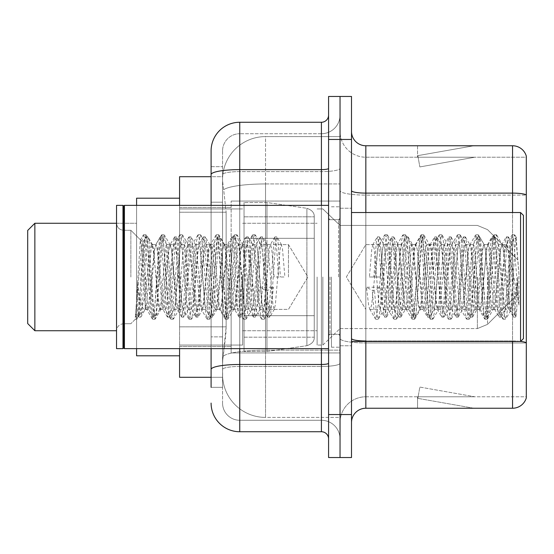 <?xml version="1.0" encoding="UTF-8"?>
<svg xmlns="http://www.w3.org/2000/svg" width="554" height="554" viewBox="0 0 554 554"><rect width="100%" height="100%" fill="white"/><g stroke="black" fill="none" stroke-linecap="round" stroke-linejoin="round"><path stroke-width="0.42" stroke-dasharray="2.77 2.08" d="M340.038 277L340.038 201.06L340.038 277M145.19 277L145.19 309.388C142.378 310.579 139.795 301.674 137.434 282.672L137.434 308.71L138.375 316.202L139.476 304.257L142.918 242.34L147.572 305.046L148.77 309.388L149.961 305.046L154.739 248.954L155.93 244.612L157.128 248.954L161.9 305.046L163.098 309.388L164.289 305.046L169.067 248.954L170.258 244.612L171.456 248.954L176.227 305.046L177.425 309.388L178.617 305.046L183.395 248.954L184.586 244.612L185.784 248.954L190.555 305.046L191.753 309.388L192.944 305.046L197.723 248.954L198.914 244.612L200.112 248.954L204.883 305.046L206.081 309.388L207.272 305.046L212.05 248.954L213.242 244.612L214.44 248.954L219.211 305.046L220.409 309.388L221.6 305.046L226.378 248.954L227.272 244.868L227.569 244.612L228.76 248.954L231.15 277L231.15 201.06L231.15 352.94L231.15 277L231.15 352.94L231.15 277L233.539 305.046L234.737 309.388L235.928 305.046L240.706 248.954L241.599 244.868L241.897 244.612L243.088 248.954L247.867 305.046L248.76 309.132L249.065 309.388L250.256 305.046L255.034 248.954L255.927 244.868L256.225 244.612L257.416 248.954L262.194 305.046L263.088 309.132L263.385 309.388L264.583 305.046L269.362 248.954L270.255 244.868L270.553 244.612L271.744 248.954L274.133 277L284.881 277L274.133 277M211.095 202.196L222.556 202.196L222.556 336.874L222.556 166.678L222.556 202.196L211.095 202.196L211.095 336.874L211.095 176.705L222.653 176.705L222.618 177.294A42.983 42.983 0 0 1 265.539 136.589L340.038 136.589L265.539 136.589L265.539 183.949L265.539 136.589A42.983 42.983 0 0 0 222.618 177.294L222.653 176.705L179.572 176.705L179.572 326.846L226.143 326.846L225.866 334.311L222.729 360.1L226.143 326.846L226.143 212.224L226.143 326.846L179.572 326.846L179.572 377.295L222.653 377.295L222.556 374.428A42.983 42.983 0 0 0 265.539 417.411L340.038 417.411L340.038 350.149L340.038 417.411L265.539 417.411L265.539 350.149L265.539 417.411A42.983 42.983 0 0 1 222.556 374.428L222.556 365.682L222.653 377.295L211.095 377.295M222.729 360.1L222.556 365.682L222.729 360.1M179.572 277L179.572 198.2L179.572 277M340.038 136.589L340.038 183.949L340.038 136.589M340.038 350.149L340.038 183.949L340.038 350.149L265.539 350.149A42.983 7.465 180 0 0 223.068 356.457A42.983 7.465 180 0 1 265.539 350.149L340.038 350.149M222.618 177.294C222.362 178.935 222.715 183.076 223.678 189.717L226.143 212.224L223.678 189.717C222.715 183.076 222.362 178.935 222.618 177.294A42.983 42.983 0 0 1 265.539 136.589M179.572 348.639L179.572 205.361M211.095 166.678L222.556 166.678L211.095 166.678L211.095 387.322L222.556 387.322L222.556 336.874L222.556 387.322L211.095 387.322L211.095 205.361M211.095 403.083A28.656 28.656 0 0 0 239.75 431.739L239.75 420.278A17.195 17.195 0 0 1 222.556 403.083L222.556 174.593L222.556 403.083A17.195 17.195 0 0 0 239.75 420.278L321.417 420.278L321.417 374.428L321.417 431.739A7.16 7.16 0 0 1 328.577 438.9L328.577 115.1L328.577 438.9M340.038 374.428L340.038 168.374L340.038 374.428M328.577 277L328.577 348.639L328.577 277M328.577 139.456L328.577 96.472L340.038 96.472L340.038 139.456L340.038 96.472L351.506 96.472L351.506 139.456L340.038 139.456L340.038 414.544L340.038 139.456L328.577 139.456L328.577 414.544L340.038 414.544L340.038 457.528L340.038 414.544L351.506 414.544L351.506 139.456M351.506 414.544L351.506 457.528L328.577 457.528L328.577 414.544M340.038 115.1L340.038 168.374L340.038 115.1A18.628 18.628 0 0 1 321.417 133.722A18.628 18.628 0 0 0 340.038 115.1A18.628 18.628 0 0 1 321.417 133.722L321.417 420.278L239.75 420.278L239.75 366.464L321.417 366.464A18.628 3.234 0 0 0 340.038 363.23A18.628 3.234 0 0 1 321.417 366.464L321.417 133.722L239.75 133.722L321.417 133.722M211.095 369.449A28.656 4.979 180 0 1 239.75 364.477L239.75 122.261A28.656 28.656 0 0 0 211.095 150.917A28.656 28.656 0 0 1 239.75 122.261L321.417 122.261A7.16 7.16 0 0 0 328.577 115.1A7.16 7.16 0 0 1 321.417 122.261L321.417 374.428L321.417 366.464L239.75 366.464L239.75 133.722L239.75 171.608L321.417 171.608A18.628 3.234 0 0 0 340.038 168.374A18.628 3.234 0 0 1 321.417 171.608L239.75 171.608L239.75 374.428L239.75 364.477L321.417 364.477A7.16 1.246 0 0 0 328.577 363.23M239.75 431.739L321.417 431.739M222.556 150.917L222.556 174.593L222.556 150.917A17.195 17.195 0 0 1 239.75 133.722A17.195 17.195 0 0 0 222.556 150.917A17.195 17.195 0 0 1 239.75 133.722M340.038 438.9A18.628 18.628 0 0 0 321.417 420.278A18.628 18.628 0 0 1 340.038 438.9A18.628 18.628 0 0 0 321.417 420.278M351.506 277L351.506 208.228L351.506 277M331.444 277L331.444 347.206L331.444 277M340.038 350.931L340.038 190.631L340.038 350.931M520.628 341.409A14.328 2.486 180 0 0 512.547 340.98L512.547 408.243A14.328 14.328 0 0 0 526.3 397.924L526.3 350.931L526.3 396.782L365.834 396.782L365.834 341.472M351.506 422.57L351.506 131.43L351.506 422.57A14.328 14.328 0 0 1 365.834 408.243L365.834 350.931L365.834 396.782L526.3 396.782L526.3 195.105L365.834 195.105L365.834 342.968A25.789 4.48 0 0 1 340.038 338.494A25.789 4.48 0 0 0 365.834 342.968L365.834 157.218A25.789 25.789 0 0 1 340.038 131.43L340.038 190.631L340.038 131.43A25.789 25.789 0 0 0 365.834 157.218L365.834 195.105A25.789 4.48 0 0 1 340.038 190.631A25.789 4.48 0 0 0 365.834 195.105L526.3 195.105M526.3 156.076A14.328 14.328 0 0 0 512.547 145.757L512.547 340.98A14.328 2.486 180 0 1 526.3 342.767L526.3 156.076A14.328 14.328 0 0 0 512.547 145.757L365.834 145.757A14.328 14.328 0 0 1 351.506 131.43M472.874 408.069A11.461 11.461 0 0 0 474.861 408.243L417.55 408.243L474.861 408.243A11.461 11.461 0 0 1 472.874 408.069A11.461 11.461 0 0 0 474.861 408.243A11.461 11.461 0 0 1 472.874 408.069A11.461 11.461 0 0 0 474.861 408.243A11.461 11.461 0 0 1 472.874 408.069L417.841 398.361L472.874 408.069M417.55 396.782L417.55 408.243L417.55 396.782L418.125 396.782L417.841 398.361L418.125 396.782L417.55 396.782L417.55 408.243L417.55 396.782L418.125 396.782L417.841 398.361L418.125 396.782L417.55 396.782L417.55 408.243L417.55 396.782L418.125 396.782L417.841 398.361L418.125 396.782L417.55 396.782M512.547 408.243L365.834 408.243M474.861 145.757L417.55 145.757L474.861 145.757A11.461 11.461 0 0 0 472.874 145.931A11.461 11.461 0 0 1 474.861 145.757A11.461 11.461 0 0 0 472.874 145.931A11.461 11.461 0 0 1 474.861 145.757A11.461 11.461 0 0 0 472.874 145.931A11.461 11.461 0 0 1 474.861 145.757M365.834 157.218L526.3 157.218L526.3 194.911L526.3 157.218L365.834 157.218A25.789 25.789 0 0 1 340.038 131.43M474.861 396.782L418.125 396.782L474.861 396.782L418.125 396.782L474.861 396.782L418.125 396.782L474.861 396.782L419.835 387.073L418.125 396.782L419.835 387.073L418.125 396.782L419.835 387.073L418.125 396.782L419.835 387.073L474.861 396.782M418.125 157.218L417.55 157.218L418.125 157.218L417.55 157.218L418.125 157.218L417.55 157.218L418.125 157.218L417.841 155.639L472.874 145.931L417.841 155.639L418.125 157.218L417.841 155.639L472.874 145.931L417.841 155.639L418.125 157.218L417.841 155.639L472.874 145.931L417.841 155.639L418.125 157.218L474.861 157.218L418.125 157.218L474.861 157.218L418.125 157.218L474.861 157.218L418.125 157.218L419.835 166.927L418.125 157.218M340.038 422.57A25.789 25.789 0 0 1 365.834 396.782A25.789 25.789 0 0 0 340.038 422.57A25.789 25.789 0 0 1 365.834 396.782M417.55 145.757L417.55 157.218L417.55 145.757M474.861 157.218L419.835 166.927L474.861 157.218M288.461 277L288.461 244.612L288.461 277M365.834 277L365.834 244.612L365.834 277M523.433 277L523.433 338.612L523.433 215.388L523.433 323.716L523.433 215.388L520.566 212.528L520.566 341.472L520.566 212.528L520.566 341.472L523.433 338.612L523.433 277M123.694 347.919L122.981 348.639L122.981 205.361L122.981 348.639L122.981 205.361L123.694 206.081L123.694 347.919L123.694 277L123.694 347.919L124.415 348.639L124.415 205.361L124.415 277L124.415 205.361L328.577 205.361M122.981 348.639L116.534 348.639L116.534 205.361L116.534 330.883L116.534 205.361L122.981 205.361M130.862 277L130.862 230.284L130.862 277M509.105 277L509.105 301.473L503.565 248.954L502.049 244.612L506.598 244.612L508.115 248.954L509.064 255.56L509.105 277L506.716 305.046L505.525 309.388L509.105 309.388L509.105 277L510.276 252.949L511.557 242.403L514.811 304.257L515.919 316.202L516.861 308.71L516.861 282.672C514.5 301.674 511.917 310.579 509.105 309.388C507.914 307.47 506.716 296.674 505.525 277L503.136 248.954L501.945 244.612L500.747 248.954L495.975 305.046L494.777 309.388L493.586 305.046L488.808 248.954L487.617 244.612L486.419 248.954L481.648 305.046L480.45 309.388L479.258 305.046L474.48 248.954L473.289 244.612L472.091 248.954L467.32 305.046L466.122 309.388L464.931 305.046L460.152 248.954L458.961 244.612L457.763 248.954L452.992 305.046L451.794 309.388L450.603 305.046L445.825 248.954L444.633 244.612L443.435 248.954L438.664 305.046L437.466 309.388L436.275 305.046L431.497 248.954L430.306 244.612L429.115 248.954L424.336 305.046L423.138 309.388L421.947 305.046L417.169 248.954L415.978 244.612L414.787 248.954L410.008 305.046L408.81 309.388L407.619 305.046L402.841 248.954L401.65 244.612L400.459 248.954L395.681 305.046L394.49 309.388L393.292 305.046L388.513 248.954L387.322 244.612L386.131 248.954L381.353 305.046L380.162 309.388L378.964 305.046L374.185 248.954L372.994 244.612L371.803 248.954L369.414 277L380.162 277L369.414 277M505.525 309.388L504.334 305.046L499.556 248.954L498.365 244.612L497.167 248.954L492.388 305.046L491.197 309.388L490.006 305.046L485.228 248.954L484.037 244.612L482.839 248.954L478.06 305.046L476.869 309.388L475.678 305.046L470.9 248.954L469.709 244.612L468.511 248.954L463.74 305.046L462.542 309.388L461.35 305.046L456.572 248.954L455.381 244.612L454.183 248.954L449.412 305.046L448.214 309.388L447.023 305.046L442.244 248.954L441.053 244.612L439.855 248.954L435.084 305.046L433.886 309.388L432.695 305.046L427.917 248.954L426.725 244.612L425.527 248.954L420.756 305.046L419.558 309.388L418.367 305.046L413.589 248.954L412.398 244.612L411.2 248.954L406.428 305.046L405.535 309.132L405.23 309.388L404.039 305.046L399.261 248.954L398.368 244.868L398.07 244.612L396.872 248.954L392.1 305.046L391.207 309.132L390.902 309.388L389.711 305.046L384.933 248.954L384.04 244.868L383.742 244.612L382.544 248.954L380.162 277M509.105 309.388L513.343 316.936L512.388 311.764L507.616 242.237L506.418 236.856L505.227 242.237L500.449 311.764L499.258 317.144L498.06 311.764L493.289 242.237L492.091 236.856L490.899 242.237L486.121 311.764L484.93 317.144L483.732 311.764L478.961 242.237L477.763 236.856L476.572 242.237L471.793 311.764L470.602 317.144L469.404 311.764L464.633 242.237L463.435 236.856L462.244 242.237L457.466 311.764L456.274 317.144L455.083 311.764L450.305 242.237L449.107 236.856L447.916 242.237L443.138 311.764L441.947 317.144L440.755 311.764L435.977 242.237L434.779 236.856L433.588 242.237L428.81 311.764L427.619 317.144L426.428 311.764L421.649 242.237L420.458 236.856L419.26 242.237L414.482 311.764L413.291 317.144L412.1 311.764L407.322 242.237L406.13 236.856L404.932 242.237L400.154 311.764L398.963 317.144L397.772 311.764L392.994 242.237L391.803 236.856L390.605 242.237L385.833 311.764L384.635 317.144L383.444 311.764L378.666 242.237L377.475 236.856L376.277 242.237L373.888 277M138.375 316.202L130.862 323.716L135.335 319.236L140.307 240.097L141.969 251.419L145.231 303.62L145.19 309.388C146.381 307.47 147.579 296.674 148.77 277L151.159 248.954L152.35 244.612L153.541 248.954L158.319 305.046L159.51 309.388L160.708 305.046L165.487 248.954L166.678 244.612L167.869 248.954L172.647 305.046L173.838 309.388L175.036 305.046L179.815 248.954L181.006 244.612L182.197 248.954L186.975 305.046L188.166 309.388L189.364 305.046L194.135 248.954L195.333 244.612L196.525 248.954L201.303 305.046L202.494 309.388L203.692 305.046L208.463 248.954L209.661 244.612L210.852 248.954L215.631 305.046L216.822 309.388L218.02 305.046L222.791 248.954L223.989 244.612L225.18 248.954L229.958 305.046L231.15 309.388L232.348 305.046L237.119 248.954L238.317 244.612L239.508 248.954L244.286 305.046L245.477 309.388L246.675 305.046L251.447 248.954L252.645 244.612L253.836 248.954L258.614 305.046L259.805 309.388L261.003 305.046L265.775 248.954L266.973 244.612L268.164 248.954L272.942 305.046L274.133 309.388L275.331 305.046L280.102 248.954L281.3 244.612L282.492 248.954L284.881 277M148.77 309.388L145.19 309.388L140.951 316.936L141.9 311.764L146.678 242.237L147.87 236.856L149.068 242.237L153.846 311.764L155.037 317.144L156.228 311.764L161.006 242.237L162.197 236.856L163.395 242.237L168.167 311.764L169.365 317.144L170.556 311.764L175.334 242.237L176.525 236.856L177.723 242.237L182.495 311.764L183.693 317.144L184.884 311.764L189.662 242.237L190.853 236.856L192.051 242.237L196.822 311.764L198.02 317.144L199.211 311.764L203.99 242.237L205.181 236.856L206.379 242.237L211.15 311.764L212.348 317.144L213.539 311.764L218.318 242.237L219.509 236.856L220.707 242.237L225.478 311.764L226.676 317.144L227.867 311.764L232.645 242.237L233.836 236.856L235.034 242.237L239.806 311.764L241.004 317.144L242.195 311.764L246.973 242.237L248.164 236.856L249.362 242.237L254.134 311.764L255.332 317.144L256.523 311.764L261.301 242.237L262.492 236.856L263.69 242.237L268.461 311.764L269.659 317.144L270.851 311.764L275.629 242.237L276.82 236.856L278.018 242.237L280.4 277M516.861 282.672L514.777 311.764L513.343 316.936M516.861 308.71L515.622 316.936L514.181 311.764L509.403 242.237L508.212 236.856L507.021 242.237L502.243 311.764L501.045 317.144L499.853 311.764L495.075 242.237L493.884 236.856L492.693 242.237L487.915 311.764L486.717 317.144L485.526 311.764L480.747 242.237L479.556 236.856L478.365 242.237L473.587 311.764L472.396 317.144L471.198 311.764L466.42 242.237L465.228 236.856L464.037 242.237L459.259 311.764L458.068 317.144L456.87 311.764L452.092 242.237L450.901 236.856L449.709 242.237L444.931 311.764L443.74 317.144L442.542 311.764L437.771 242.237L436.573 236.856L435.382 242.237L430.603 311.764L429.412 317.144L428.214 311.764L423.443 242.237L422.245 236.856L421.054 242.237L416.276 311.764L415.327 316.936L413.886 311.764L409.115 242.237L408.159 237.064L406.726 242.237L401.948 311.764L400.999 316.936L399.559 311.764L394.787 242.237L393.832 237.064L392.398 242.237L387.62 311.764L386.671 316.936L385.231 311.764L380.459 242.237L379.504 237.064L378.07 242.237L375.681 277M137.434 282.672L139.518 311.764L140.951 316.936M137.434 308.71L138.673 316.936L140.114 311.764L144.885 242.237L146.083 236.856L147.274 242.237L152.052 311.764L153.243 317.144L154.441 311.764L159.213 242.237L160.411 236.856L161.602 242.237L166.38 311.764L167.571 317.144L168.769 311.764L173.541 242.237L174.739 236.856L175.93 242.237L180.708 311.764L181.899 317.144L183.097 311.764L187.868 242.237L189.066 236.856L190.257 242.237L195.036 311.764L196.227 317.144L197.425 311.764L202.196 242.237L203.394 236.856L204.585 242.237L209.364 311.764L210.555 317.144L211.753 311.764L216.524 242.237L217.722 236.856L218.913 242.237L223.691 311.764L224.882 317.144L226.08 311.764L230.852 242.237L232.05 236.856L233.241 242.237L238.019 311.764L238.968 316.936L240.408 311.764L245.18 242.237L246.128 237.064L247.569 242.237L252.347 311.764L253.296 316.936L254.729 311.764L259.507 242.237L260.456 237.064L261.897 242.237L266.675 311.764L267.624 316.936L269.057 311.764L273.835 242.237L274.784 237.064L276.224 242.237L278.614 277M34.86 223.269L34.86 330.731L27.7 323.564L27.7 230.436L27.7 277L27.7 230.436L34.86 223.269L34.86 330.731L34.86 223.269L136.589 223.269L136.589 355.8L136.589 198.2L136.589 348.639M517.706 277L517.706 294.195L517.706 277M322.85 277L322.85 345.059L322.85 277M317.117 277L317.117 345.059L317.117 277M242.61 277L242.61 345.059L242.61 277M314.25 315.683L314.25 216.822L314.25 238.317L244.044 238.317L244.044 202.494L244.044 351.506L244.044 315.683L314.25 315.683L314.25 216.822L314.25 238.317L244.044 238.317L244.044 216.822L244.044 337.178L244.044 315.683L314.25 315.683L314.25 337.192L244.044 337.178L244.044 315.683L314.25 315.683L314.25 337.192L244.044 337.178L244.044 202.494L244.044 351.506L244.044 315.683L266.973 315.683L266.973 351.506L266.973 202.494L266.973 238.317L244.044 238.317L314.25 238.317L266.973 238.317L266.973 202.494L266.973 351.506L266.973 315.683L314.25 315.683M179.572 355.8L136.589 355.8L136.589 223.269L116.534 223.269M136.589 205.361L136.589 277L136.589 198.2L179.572 198.2M506.598 244.612L505.082 248.954L499.016 305.046L497.499 309.388L495.982 305.046L489.923 248.954L488.406 244.612L486.89 248.954L480.824 305.046L479.307 309.388L477.79 305.046L471.724 248.954L470.207 244.612L468.691 248.954L462.625 305.046L461.108 309.388L459.591 305.046L453.525 248.954L452.009 244.612L450.492 248.954L444.433 305.046L442.916 309.388L441.399 305.046L435.333 248.954L433.817 244.612L432.3 248.954L426.234 305.046L424.717 309.388L423.201 305.046L417.134 248.954L415.618 244.612L414.101 248.954L408.035 305.046L406.518 309.388L405.002 305.046L398.942 248.954L397.426 244.612L395.909 248.954L389.843 305.046L388.326 309.388L386.81 305.046L380.743 248.954L379.227 244.612L377.71 248.954L371.644 305.046L370.127 309.388L369.65 308.98L368.611 305.046L366.485 287.235L372.177 290.351L374.449 290.351L380.134 287.235L366.485 287.235M502.049 244.612L500.532 248.954L494.466 305.046L492.949 309.388L491.44 305.046L485.373 248.954L483.857 244.612L482.34 248.954L476.274 305.046L474.757 309.388L473.241 305.046L467.174 248.954L465.658 244.612L464.141 248.954L458.075 305.046L456.558 309.388L455.042 305.046L448.975 248.954L447.466 244.612L445.949 248.954L439.883 305.046L438.366 309.388L436.85 305.046L430.783 248.954L429.267 244.612L427.75 248.954L421.684 305.046L420.645 308.98L420.167 309.388L418.651 305.046L412.585 248.954L411.068 244.612L409.551 248.954L403.492 305.046L402.453 308.98L401.975 309.388L400.459 305.046L394.393 248.954L393.354 245.02L392.876 244.612L391.359 248.954L384.254 308.98L383.777 309.388L381.99 303.287L380.134 287.235M509.105 301.473L510.691 310.572L513.288 277L514.77 249.681L516.169 237.548L518.953 274.569L518.953 304.991L513.939 277L509.126 256.329M140.307 240.097L143.23 235.083L142.087 240.422L135.335 317.608L135.335 314.166L138.742 315.828L139.726 314.499L145.176 296.058L145.231 303.62L146.533 308.98L147.011 309.388L148.527 305.046L154.594 248.954L156.11 244.612L157.627 248.954L163.693 305.046L165.21 309.388L166.726 305.046L172.793 248.954L174.309 244.612L175.826 248.954L181.892 305.046L183.402 309.388L184.918 305.046L190.985 248.954L192.501 244.612L194.018 248.954L200.084 305.046L201.601 309.388L203.117 305.046L209.183 248.954L210.7 244.612L212.217 248.954L218.283 305.046L219.315 308.98L219.799 309.388L221.316 305.046L227.375 248.954L228.892 244.612L230.409 248.954L236.475 305.046L237.514 308.98L237.991 309.388L239.508 305.046L245.574 248.954L246.613 245.02L247.091 244.612L248.607 248.954L255.713 308.98L256.19 309.388L257.977 303.287L259.833 287.235L273.475 287.235L267.79 290.351L265.518 290.351L259.833 287.235M145.176 296.058L150.044 248.954L151.561 244.612L153.077 248.954L159.143 305.046L160.66 309.388L162.177 305.046L168.243 248.954L169.759 244.612L171.276 248.954L177.342 305.046L178.859 309.388L180.375 305.046L186.435 248.954L187.951 244.612L189.468 248.954L195.534 305.046L197.051 309.388L198.567 305.046L204.634 248.954L206.15 244.612L207.667 248.954L213.733 305.046L215.25 309.388L216.766 305.046L222.833 248.954L224.349 244.612L225.866 248.954L231.925 305.046L233.442 309.388L234.958 305.046L241.025 248.954L242.541 244.612L244.058 248.954L250.124 305.046L251.641 309.388L253.157 305.046L259.224 248.954L260.74 244.612L262.257 248.954L268.323 305.046L269.84 309.388L270.317 308.98L271.349 305.046L273.475 287.235M518.953 304.991L513.8 240.422L512.284 234.764L510.767 240.422L504.701 313.578L503.191 319.236L501.675 313.578L495.608 240.422L494.092 234.764L492.575 240.422L486.509 313.578L484.992 319.236L483.476 313.578L477.409 240.422L475.893 234.764L474.376 240.422L468.31 313.578L466.793 319.236L465.277 313.578L459.218 240.422L457.701 234.764L456.184 240.422L450.118 313.578L448.601 319.236L447.085 313.578L441.019 240.422L439.502 234.764L437.985 240.422L431.919 313.578L430.403 319.236L428.886 313.578L422.82 240.422L421.303 234.764L419.787 240.422L413.727 313.578L412.211 319.236L410.694 313.578L404.628 240.422L403.111 234.764L401.595 240.422L395.528 313.578L394.012 319.236L392.495 313.578L386.429 240.422L384.912 234.764L383.396 240.422L377.329 313.578L375.813 319.236L375.446 318.917L374.296 313.578L372.177 290.351M518.953 274.569L516.079 240.422L514.562 234.764L513.046 240.422L506.979 313.578L505.463 319.236L503.946 313.578L497.88 240.422L496.363 234.764L494.847 240.422L488.78 313.578L487.264 319.236L485.747 313.578L479.688 240.422L478.171 234.764L476.655 240.422L470.588 313.578L469.072 319.236L467.555 313.578L461.489 240.422L459.972 234.764L458.456 240.422L452.389 313.578L450.873 319.236L449.356 313.578L443.29 240.422L441.773 234.764L440.257 240.422L434.197 313.578L432.681 319.236L431.164 313.578L425.098 240.422L423.581 234.764L422.065 240.422L415.999 313.578L414.482 319.236L412.965 313.578L406.899 240.422L405.383 234.764L403.866 240.422L397.8 313.578L396.283 319.236L394.767 313.578L388.707 240.422L387.191 234.764L385.674 240.422L379.608 313.578L378.458 318.917L378.091 319.236L376.575 313.578L374.449 290.351M135.335 314.166L136.776 319.236L138.292 313.578L144.359 240.422L145.875 234.764L147.392 240.422L153.458 313.578L154.975 319.236L156.491 313.578L162.557 240.422L164.074 234.764L165.591 240.422L171.65 313.578L173.167 319.236L174.683 313.578L180.749 240.422L182.266 234.764L183.783 240.422L189.849 313.578L191.365 319.236L192.882 313.578L198.948 240.422L200.465 234.764L201.981 240.422L208.048 313.578L209.564 319.236L211.081 313.578L217.14 240.422L218.657 234.764L220.173 240.422L226.24 313.578L227.756 319.236L229.273 313.578L235.339 240.422L236.856 234.764L238.372 240.422L244.439 313.578L245.955 319.236L247.472 313.578L253.538 240.422L255.055 234.764L256.571 240.422L262.631 313.578L264.147 319.236L264.521 318.917L265.664 313.578L267.79 290.351M143.23 235.083L143.604 234.764L145.12 240.422L151.18 313.578L152.696 319.236L154.213 313.578L160.279 240.422L161.796 234.764L163.312 240.422L169.379 313.578L170.895 319.236L172.412 313.578L178.478 240.422L179.995 234.764L181.511 240.422L187.577 313.578L189.094 319.236L190.611 313.578L196.67 240.422L198.187 234.764L199.703 240.422L205.769 313.578L207.286 319.236L208.803 313.578L214.869 240.422L216.385 234.764L217.902 240.422L223.968 313.578L225.111 318.917L225.485 319.236L227.002 313.578L233.068 240.422L234.584 234.764L236.101 240.422L242.16 313.578L243.31 318.917L243.677 319.236L245.193 313.578L251.26 240.422L252.409 235.083L252.776 234.764L254.293 240.422L260.359 313.578L261.502 318.917L261.876 319.236L263.392 313.578L265.518 290.351M314.25 238.317L314.25 216.808L244.044 216.822L314.25 216.808L314.25 337.192C314.478 341.112 312.027 343.944 306.895 345.696L306.895 315.683L306.895 345.696L266.973 351.506L244.044 351.506L266.973 351.506L306.895 345.696C312.027 343.944 314.478 341.112 314.25 337.192L314.25 216.808C314.478 212.888 312.027 210.056 306.895 208.304L306.895 345.696L306.895 208.304L266.973 202.494L244.044 202.494L266.973 202.494L306.895 208.304C312.027 210.056 314.478 212.888 314.25 216.808L314.25 238.317M265.539 183.949L340.038 183.949L265.539 183.949L265.539 350.149L265.539 183.949A42.983 7.465 180 0 0 223.678 189.717A42.983 7.465 180 0 1 265.539 183.949M222.556 374.428A42.983 42.983 0 0 0 265.539 417.411M226.143 212.224L179.572 212.224L226.143 212.224M211.095 174.593A28.656 4.979 180 0 1 239.75 169.621L321.417 169.621A7.16 1.246 -0 0 0 328.577 168.374M239.75 205.361L239.75 348.639M321.417 348.639L321.417 205.361M239.75 171.608A17.195 2.985 180 0 0 222.556 174.593A17.195 2.985 180 0 1 239.75 171.608M239.75 366.464A17.195 2.985 180 0 0 222.556 369.449A17.195 2.985 180 0 1 239.75 366.464M239.75 420.278A17.195 17.195 0 0 1 222.556 403.083M222.556 336.874L211.095 336.874L222.556 336.874M512.547 341.472L512.547 340.98L365.834 340.98L365.834 145.757M351.506 190.631A14.328 2.486 0 0 0 365.834 193.117L512.547 193.117A14.328 2.486 180 0 1 526.3 194.911M365.834 212.528L365.834 340.98L512.547 340.98L512.547 212.528M351.506 338.494A14.328 2.486 0 0 0 365.834 340.98M526.3 342.968L365.834 342.968L526.3 342.968M338.612 277L338.612 219.689L338.612 277M330.011 277L330.011 334.311L330.011 277M487.513 277L487.513 324.381L487.513 277M477.382 277L477.382 328.577L477.382 277M306.895 238.317L306.895 208.304L306.895 238.317M231.15 201.06L340.038 201.06L231.15 201.06M179.572 207.515L231.15 207.515L179.572 207.515M179.572 346.485L231.15 346.485L179.572 346.485M231.15 352.94L340.038 352.94L231.15 352.94M328.577 219.689L340.038 219.689L328.577 219.689M328.577 334.311L340.038 334.311L328.577 334.311M340.038 208.228L351.506 208.228L340.038 208.228M331.444 347.206L340.038 347.206L331.444 347.206M331.444 206.794L340.038 206.794L331.444 206.794M340.038 345.772L351.506 345.772L340.038 345.772M274.133 309.388L288.461 309.388L307.92 277L288.461 244.612L281.3 244.612M379.227 244.612L365.834 244.612L346.368 277L365.834 309.388L346.368 277L365.834 244.612L372.994 244.612M351.506 341.472L520.566 341.472M338.612 219.689L340.038 218.255L338.612 219.689L330.011 219.689L328.577 218.255L330.011 219.689L338.612 219.689M330.011 334.311L338.612 334.311L340.038 335.745L338.612 334.311L330.011 334.311L328.577 335.745L330.011 334.311M124.415 348.639L328.577 348.639M123.694 323.716C119.387 324.104 116.998 326.486 116.534 330.883C116.998 326.486 119.387 324.104 123.694 323.716L130.862 323.716L123.694 323.716M140.578 240L130.862 230.284L123.694 230.284C119.387 229.896 116.998 227.514 116.534 223.117C116.998 227.514 119.387 229.896 123.694 230.284L130.862 230.284L142.918 242.34M383.742 244.612L387.322 244.612M398.07 244.612L401.65 244.612M412.398 244.612L415.978 244.612M426.725 244.612L430.306 244.612M441.053 244.612L444.633 244.612M455.381 244.612L458.961 244.612M469.709 244.612L473.289 244.612M484.037 244.612L487.617 244.612M498.365 244.612L501.945 244.612M390.902 309.388L394.49 309.388M405.23 309.388L408.81 309.388M419.558 309.388L423.138 309.388M433.886 309.388L437.466 309.388M448.214 309.388L451.794 309.388M462.542 309.388L466.122 309.388M476.869 309.388L480.45 309.388M491.197 309.388L494.777 309.388M511.377 242.34L516.169 237.548M152.35 244.612L155.93 244.612M166.678 244.612L170.258 244.612M181.006 244.612L184.586 244.612M195.333 244.612L198.914 244.612M209.661 244.612L213.242 244.612M223.989 244.612L227.569 244.612M238.317 244.612L241.897 244.612M252.645 244.612L256.225 244.612M266.973 244.612L270.553 244.612M159.51 309.388L163.098 309.388M173.838 309.388L177.425 309.388M188.166 309.388L191.753 309.388M202.494 309.388L206.081 309.388M216.822 309.388L220.409 309.388M231.15 309.388L234.737 309.388M245.477 309.388L249.065 309.388M259.805 309.388L263.385 309.388M515.919 316.202L510.4 310.683M370.127 309.388L380.162 309.388M123.694 206.081L124.415 205.361M351.506 212.528L520.566 212.528M513.586 317.144L515.372 317.144M506.418 236.856L508.212 236.856M499.258 317.144L501.045 317.144M492.091 236.856L493.884 236.856M484.93 317.144L486.717 317.144M477.763 236.856L479.556 236.856M470.602 317.144L472.396 317.144M463.435 236.856L465.228 236.856M456.274 317.144L458.068 317.144M449.107 236.856L450.901 236.856M441.947 317.144L443.74 317.144M434.779 236.856L436.573 236.856M427.619 317.144L429.412 317.144M420.458 236.856L422.245 236.856M413.291 317.144L415.084 317.144M406.13 236.856L407.917 236.856M398.963 317.144L400.757 317.144M391.803 236.856L393.589 236.856M384.635 317.144L386.429 317.144M377.475 236.856L379.261 236.856M511.557 242.403L508.454 237.064M516.079 316.147L515.622 316.936M501.294 316.936L505.823 309.132M494.126 237.064L498.662 244.868M486.966 316.936L491.495 309.132M479.799 237.064L484.334 244.868M472.638 316.936L477.167 309.132M465.471 237.064L470.007 244.868M458.31 316.936L462.839 309.132M451.143 237.064L455.679 244.868M443.983 316.936L448.511 309.132M436.815 237.064L441.351 244.868M429.655 316.936L434.191 309.132M422.487 237.064L427.023 244.868M415.327 316.936L419.863 309.132M408.159 237.064L412.695 244.868M400.999 316.936L405.535 309.132M393.832 237.064L398.368 244.868M386.671 316.936L391.207 309.132M379.504 237.064L384.04 244.868M501.64 244.868L506.176 237.064M494.48 309.132L499.016 316.936M487.312 244.868L491.848 237.064M480.152 309.132L484.688 316.936M472.984 244.868L477.52 237.064M465.824 309.132L470.36 316.936M458.664 244.868L463.192 237.064M451.496 309.132L456.032 316.936M444.336 244.868L448.865 237.064M437.168 309.132L441.704 316.936M430.008 244.868L434.537 237.064M422.841 309.132L427.376 316.936M415.68 244.868L420.209 237.064M408.513 309.132L413.049 316.936M401.352 244.868L405.881 237.064M394.185 309.132L398.721 316.936M387.024 244.868L391.553 237.064M379.857 309.132L384.393 316.936M372.697 244.868L377.226 237.064M140.709 317.144L138.916 317.144M147.87 236.856L146.083 236.856M155.037 317.144L153.243 317.144M162.197 236.856L160.411 236.856M169.365 317.144L167.571 317.144M176.525 236.856L174.739 236.856M183.693 317.144L181.899 317.144M190.853 236.856L189.066 236.856M198.02 317.144L196.227 317.144M205.181 236.856L203.394 236.856M212.348 317.144L210.555 317.144M219.509 236.856L217.722 236.856M226.676 317.144L224.882 317.144M233.836 236.856L232.05 236.856M241.004 317.144L239.21 317.144M248.164 236.856L246.378 236.856M255.332 317.144L253.538 317.144M262.492 236.856L260.705 236.856M269.659 317.144L267.866 317.144M276.82 236.856L275.033 236.856M142.738 242.403L145.84 237.064M138.216 316.147L138.673 316.936M153.001 316.936L148.465 309.132M160.168 237.064L155.632 244.868M167.329 316.936L162.793 309.132M174.496 237.064L169.96 244.868M181.657 316.936L177.121 309.132M188.824 237.064L184.288 244.868M195.984 316.936L191.449 309.132M203.152 237.064L198.616 244.868M210.312 316.936L205.776 309.132M217.473 237.064L212.944 244.868M224.64 316.936L220.104 309.132M231.801 237.064L227.272 244.868M238.968 316.936L234.432 309.132M246.128 237.064L241.599 244.868M253.296 316.936L248.76 309.132M260.456 237.064L255.927 244.868M267.624 316.936L263.088 309.132M274.784 237.064L270.255 244.868M152.648 244.868L148.119 237.064M159.815 309.132L155.279 316.936M166.976 244.868L162.447 237.064M174.143 309.132L169.607 316.936M181.303 244.868L176.774 237.064M188.471 309.132L183.935 316.936M195.631 244.868L191.102 237.064M202.799 309.132L198.263 316.936M209.959 244.868L205.423 237.064M217.126 309.132L212.591 316.936M224.287 244.868L219.751 237.064M231.454 309.132L226.918 316.936M238.615 244.868L234.079 237.064M245.782 309.132L241.246 316.936M252.943 244.868L248.407 237.064M260.11 309.132L255.574 316.936M267.27 244.868L262.734 237.064M274.438 309.132L269.902 316.936M281.598 244.868L277.062 237.064M34.86 330.731L116.534 330.731M517.706 294.195L487.513 324.381L477.382 328.577L487.513 324.381L517.706 294.195M340.038 328.577L477.382 328.577L340.038 328.577L322.85 345.059L317.117 345.059L322.85 345.059L340.038 328.577M242.61 330.731L317.117 330.731L242.61 330.731M179.572 345.059L242.61 345.059L179.572 345.059M179.572 208.941L242.61 208.941L179.572 208.941M242.61 223.269L317.117 223.269L242.61 223.269M317.117 208.941L322.85 208.941L340.038 225.423L477.382 225.423L487.513 229.619L517.706 259.805L487.513 229.619L477.382 225.423L340.038 225.423L322.85 208.941L317.117 208.941M269.84 309.388L288.461 309.388L307.92 277L288.461 244.612L260.74 244.612M392.876 244.612L397.426 244.612M411.068 244.612L415.618 244.612M429.267 244.612L433.817 244.612M447.466 244.612L452.009 244.612M465.658 244.612L470.207 244.612M483.857 244.612L488.406 244.612M401.975 309.388L406.518 309.388M420.167 309.388L424.717 309.388M438.366 309.388L442.916 309.388M456.558 309.388L461.108 309.388M474.757 309.388L479.307 309.388M492.949 309.388L497.499 309.388M151.561 244.612L156.11 244.612M169.759 244.612L174.309 244.612M187.951 244.612L192.501 244.612M206.15 244.612L210.7 244.612M224.349 244.612L228.892 244.612M242.541 244.612L247.091 244.612M160.66 309.388L165.21 309.388M178.859 309.388L183.402 309.388M197.051 309.388L201.601 309.388M215.25 309.388L219.799 309.388M233.442 309.388L237.991 309.388M251.641 309.388L256.19 309.388M147.011 309.388L145.19 309.388L138.742 315.828M383.777 309.388L388.326 309.388M512.284 234.764L514.562 234.764M503.191 319.236L505.463 319.236M494.092 234.764L496.363 234.764M484.992 319.236L487.264 319.236M475.893 234.764L478.171 234.764M466.793 319.236L469.072 319.236M457.701 234.764L459.972 234.764M448.601 319.236L450.873 319.236M439.502 234.764L441.773 234.764M430.403 319.236L432.681 319.236M421.303 234.764L423.581 234.764M412.211 319.236L414.482 319.236M403.111 234.764L405.383 234.764M394.012 319.236L396.283 319.236M384.912 234.764L387.191 234.764M375.813 319.236L378.091 319.236M510.698 310.572L505.837 318.917M516.418 237.638L514.929 235.083M496.737 235.083L502.533 245.02M487.638 318.917L493.434 308.98M478.538 235.083L484.334 245.02M469.439 318.917L475.235 308.98M460.346 235.083L466.136 245.02M451.247 318.917L457.043 308.98M442.147 235.083L447.944 245.02M433.048 318.917L438.844 308.98M423.949 235.083L429.745 245.02M414.856 318.917L420.645 308.98M405.757 235.083L411.553 245.02M396.657 318.917L402.453 308.98M387.558 235.083L393.354 245.02M378.458 318.917L384.254 308.98M506.121 245.02L511.917 235.083M497.021 308.98L502.817 318.917M487.922 245.02L493.718 235.083M478.829 308.98L484.618 318.917M469.73 245.02L475.519 235.083M460.63 308.98L466.426 318.917M451.531 245.02L457.327 235.083M442.431 308.98L448.228 318.917M433.339 245.02L439.128 235.083M424.239 308.98L430.036 318.917M415.14 245.02L420.936 235.083M406.04 308.98L411.837 318.917M396.941 245.02L402.737 235.083M387.848 308.98L393.638 318.917M378.749 245.02L384.545 235.083M369.65 308.98L375.446 318.917M135.335 319.236L136.776 319.236M145.875 234.764L143.604 234.764M154.975 319.236L152.696 319.236M164.074 234.764L161.796 234.764M173.167 319.236L170.895 319.236M182.266 234.764L179.995 234.764M191.365 319.236L189.094 319.236M200.465 234.764L198.187 234.764M209.564 319.236L207.286 319.236M218.657 234.764L216.385 234.764M227.756 319.236L225.485 319.236M236.856 234.764L234.584 234.764M245.955 319.236L243.677 319.236M255.055 234.764L252.776 234.764M264.147 319.236L261.876 319.236M152.329 318.917L146.533 308.98M161.429 235.083L155.632 245.02M170.521 318.917L164.732 308.98M179.621 235.083L173.824 245.02M188.72 318.917L182.924 308.98M197.82 235.083L192.023 245.02M206.919 318.917L201.123 308.98M216.012 235.083L210.222 245.02M225.111 318.917L219.315 308.98M234.21 235.083L228.414 245.02M243.31 318.917L237.514 308.98M252.409 235.083L246.613 245.02M261.502 318.917L255.713 308.98M139.726 314.499L137.15 318.917M152.038 245.02L146.249 235.083M161.138 308.98L155.349 318.917M170.237 245.02L164.441 235.083M179.337 308.98L173.541 318.917M188.436 245.02L182.64 235.083M197.529 308.98L191.739 318.917M206.628 245.02L200.832 235.083M215.728 308.98L209.931 318.917M224.827 245.02L219.031 235.083M233.927 308.98L228.13 318.917M243.019 245.02L237.23 235.083M252.118 308.98L246.322 318.917M261.218 245.02L255.422 235.083M270.317 308.98L264.521 318.917"/><path stroke-width="0.83" d="M211.095 202.196L211.095 166.678L211.095 176.705L179.572 176.705L179.572 205.361M211.095 377.295L179.572 377.295L179.572 348.639M211.095 387.322L211.095 348.639L211.095 387.322M328.577 414.544L328.577 457.528L340.038 457.528L340.038 414.544L340.038 457.528L351.506 457.528L351.506 414.544L340.038 414.544L340.038 139.456L340.038 414.544L328.577 414.544L328.577 139.456L340.038 139.456L340.038 96.472L340.038 139.456L351.506 139.456L351.506 414.544M351.506 139.456L351.506 96.472L328.577 96.472L328.577 139.456M239.75 348.639L239.75 431.739L321.417 431.739L321.417 348.639M211.095 205.361L211.095 150.917A28.656 28.656 0 0 1 239.75 122.261L321.417 122.261A7.16 7.16 0 0 0 328.577 115.1M211.095 150.917L211.095 166.678M328.577 438.9A7.16 7.16 0 0 0 321.417 431.739M239.75 431.739A28.656 28.656 0 0 1 211.095 403.083M351.506 422.57A14.328 14.328 0 0 1 365.834 408.243L512.547 408.243L512.547 341.472M526.3 156.076A14.328 14.328 0 0 0 512.547 145.757A14.328 14.328 0 0 1 526.3 156.076L526.3 397.924A14.328 14.328 0 0 1 512.547 408.243M526.3 194.911L526.3 194.911A14.328 2.486 180 0 0 512.547 193.117L512.547 145.757L365.834 145.757A14.328 14.328 0 0 1 351.506 131.43A14.328 14.328 0 0 0 365.834 145.757L365.834 212.528M526.3 195.105L526.3 342.767A14.328 2.486 180 0 0 520.628 341.409M34.86 330.731L34.86 223.269L27.7 230.436L27.7 323.564L34.86 330.731L116.534 330.731M136.589 348.639L136.589 355.8L179.572 355.8M179.572 198.2L136.589 198.2L136.589 205.361M520.566 212.528L523.433 215.388L523.433 338.612L520.566 341.472L520.566 212.528L351.506 212.528M124.415 348.639L123.694 347.919L123.694 206.081L124.415 205.361L124.415 348.639L328.577 348.639M122.981 348.639L116.534 348.639L116.534 205.361L122.981 205.361L122.981 348.639L123.694 347.919M328.577 363.23A7.16 1.246 0 0 1 321.417 364.477L239.75 364.477A28.656 4.979 180 0 0 211.095 369.449M239.75 122.261L239.75 169.621L321.417 169.621L321.417 122.261M211.095 174.593A28.656 4.979 180 0 1 239.75 169.621L239.75 205.361M321.417 205.361L321.417 169.621A7.16 1.246 0 0 0 328.577 168.374M365.834 341.472L365.834 408.243M512.547 212.528L512.547 193.117L365.834 193.117A14.328 2.486 -0 0 1 351.506 190.631M365.834 340.98A14.328 2.486 -0 0 1 351.506 338.494M34.86 223.269L116.534 223.269M351.506 341.472L520.566 341.472M123.694 206.081L122.981 205.361M124.415 205.361L328.577 205.361"/></g></svg>
